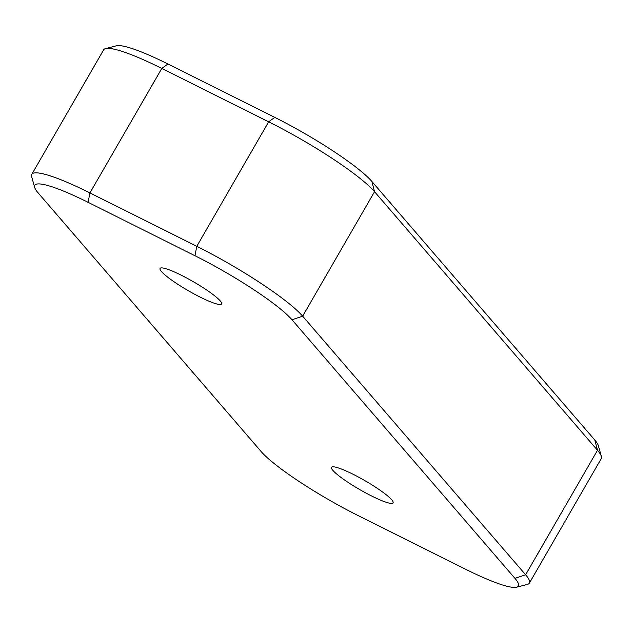 <?xml version="1.0" encoding="UTF-8"?>
<svg xmlns="http://www.w3.org/2000/svg" width="633" height="633" viewBox="0 0 633 633"><rect width="100%" height="100%" fill="white"/><g stroke="black" fill="none" stroke-linecap="round" stroke-linejoin="round"><path stroke-width="0.95" d="M181.386 275.268A35.511 5.151 30 0 1 221.574 303.967A35.511 5.151 30 0 1 200.25 297.146A35.511 5.151 30 0 1 160.062 268.447A35.511 5.151 30 0 1 181.386 275.268M352.89 474.172A35.511 5.151 30 0 1 393.077 502.871A35.511 5.151 30 0 1 371.753 496.058A35.511 5.151 30 0 1 331.565 467.36A35.511 5.151 30 0 1 352.89 474.172M105.584 48.583L116.409 45.805A88.786 12.882 30 0 1 167.943 64.004L274.801 117.39A88.786 12.882 30 0 1 371.856 181.449L594.806 440.03A88.786 12.882 30 0 1 598.343 445.6L601.35 456.361A96.857 14.053 -150 0 0 597.497 450.277L374.538 191.696A96.857 14.053 -150 0 0 268.669 121.821L161.803 68.435A96.857 14.053 -150 0 0 105.584 48.583A96.857 14.053 -150 0 0 103.646 49.841L31.777 174.336A96.857 14.053 30 0 1 89.926 192.923L196.792 246.316A96.857 14.053 30 0 1 302.661 316.191L525.619 574.772A96.857 14.053 30 0 1 529.354 583.159A96.857 14.053 30 0 1 527.416 584.417L516.591 587.195A88.786 12.882 -150 0 0 514.945 578.348L291.995 319.768A88.786 12.882 -150 0 0 194.94 255.716L88.082 202.331A88.786 12.882 -150 0 0 34.657 187.4A88.786 12.882 -150 0 0 38.194 192.97L261.144 451.551A88.786 12.882 -150 0 0 358.199 515.61L465.057 568.996A88.786 12.882 -150 0 0 516.591 587.195M529.354 583.159L601.223 458.664A96.857 14.053 -150 0 0 601.35 456.361M34.657 187.4L31.65 176.639A96.857 14.053 30 0 1 31.777 174.336M594.806 440.03L597.497 450.277L525.619 574.772L514.945 578.348M371.856 181.449L374.538 191.696L302.661 316.191L291.995 319.768M167.943 64.004L161.803 68.435L89.926 192.923L88.082 202.331M274.801 117.39L268.669 121.821L196.792 246.316L194.94 255.716"/></g></svg>

